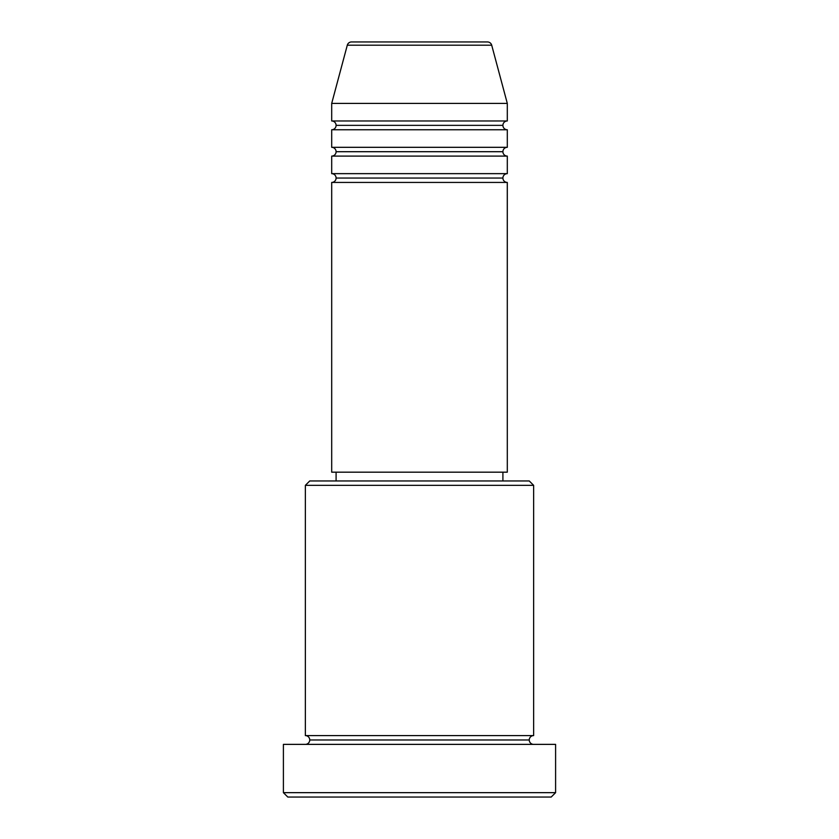 <?xml version="1.0" encoding="UTF-8"?>
<svg xmlns="http://www.w3.org/2000/svg" width="839" height="839" viewBox="0 0 839 839"><rect width="100%" height="100%" fill="white"/><g stroke="black" fill="none" stroke-linecap="round" stroke-linejoin="round"><path stroke-width="1.26" d="M487.469 41.95L351.531 41.95A4.394 4.394 0 0 0 347.294 45.201L491.706 45.201A4.394 4.394 0 0 0 487.469 41.95L351.531 41.95A4.394 4.394 0 0 0 347.294 45.201L331.699 103.407L507.301 103.407L491.706 45.201L347.294 45.201L331.699 103.407L331.699 120.973A4.394 4.394 0 0 1 336.093 125.357A4.394 4.394 0 0 1 331.699 129.751L331.699 147.318A4.394 4.394 0 0 1 336.093 151.702A4.394 4.394 0 0 1 331.699 156.096L331.699 173.652A4.394 4.394 0 0 1 336.093 178.046A4.394 4.394 0 0 1 331.699 182.43L331.699 472.179L507.301 472.179L507.301 182.43A4.394 4.394 0 0 1 502.907 178.046A4.394 4.394 0 0 1 507.301 173.652L507.301 156.096A4.394 4.394 0 0 1 502.907 151.702A4.394 4.394 0 0 1 507.301 147.318L507.301 129.751A4.394 4.394 0 0 1 502.907 125.357A4.394 4.394 0 0 1 507.301 120.973L507.301 103.407L331.699 103.407L331.699 120.973L507.301 120.973A4.394 4.394 0 0 0 502.907 125.357L336.093 125.357A4.394 4.394 0 0 0 331.699 120.973L507.301 120.973L507.301 103.407L491.706 45.201A4.394 4.394 0 0 0 487.469 41.95M533.646 485.351L529.252 480.957L309.748 480.957L305.354 485.351L533.646 485.351L305.354 485.351L305.354 735.593A4.394 4.394 0 0 1 309.748 739.977A4.394 4.394 0 0 1 305.354 744.371A4.394 4.394 0 0 0 309.748 739.977A4.394 4.394 0 0 0 305.354 735.593L533.646 735.593L533.646 485.351L533.646 735.593A4.394 4.394 0 0 0 529.252 739.977A4.394 4.394 0 0 1 533.646 735.593L305.354 735.593L305.354 485.351L309.748 480.957L529.252 480.957L533.646 485.351M283.404 792.656L287.798 797.05L551.202 797.05L555.596 792.656L283.404 792.656L555.596 792.656L555.596 744.371L283.404 744.371L283.404 792.656L283.404 744.371L555.596 744.371L555.596 792.656L551.202 797.05L287.798 797.05L283.404 792.656M533.646 744.371A4.394 4.394 0 0 1 529.252 739.977L309.748 739.977L529.252 739.977A4.394 4.394 0 0 0 533.646 744.371M331.699 173.652L507.301 173.652A4.394 4.394 0 0 0 502.907 178.046L336.093 178.046A4.394 4.394 0 0 0 331.699 173.652L331.699 156.096A4.394 4.394 0 0 0 336.093 151.702A4.394 4.394 0 0 0 331.699 147.318L507.301 147.318A4.394 4.394 0 0 0 502.907 151.702L336.093 151.702L502.907 151.702A4.394 4.394 0 0 0 507.301 156.096L331.699 156.096L507.301 156.096L507.301 173.652L331.699 173.652M507.301 182.43L331.699 182.43A4.394 4.394 0 0 0 336.093 178.046L502.907 178.046A4.394 4.394 0 0 0 507.28 182.43L507.301 472.179L331.699 472.179L331.699 182.43L507.301 182.43M502.907 480.957L502.907 472.179L502.907 480.957M336.093 472.179L336.093 480.957L336.093 472.179M507.301 129.751L331.699 129.751A4.394 4.394 0 0 0 336.093 125.357L502.907 125.357A4.394 4.394 0 0 0 507.301 129.751L507.301 147.318L331.699 147.318L331.699 129.751L507.301 129.751"/></g></svg>
